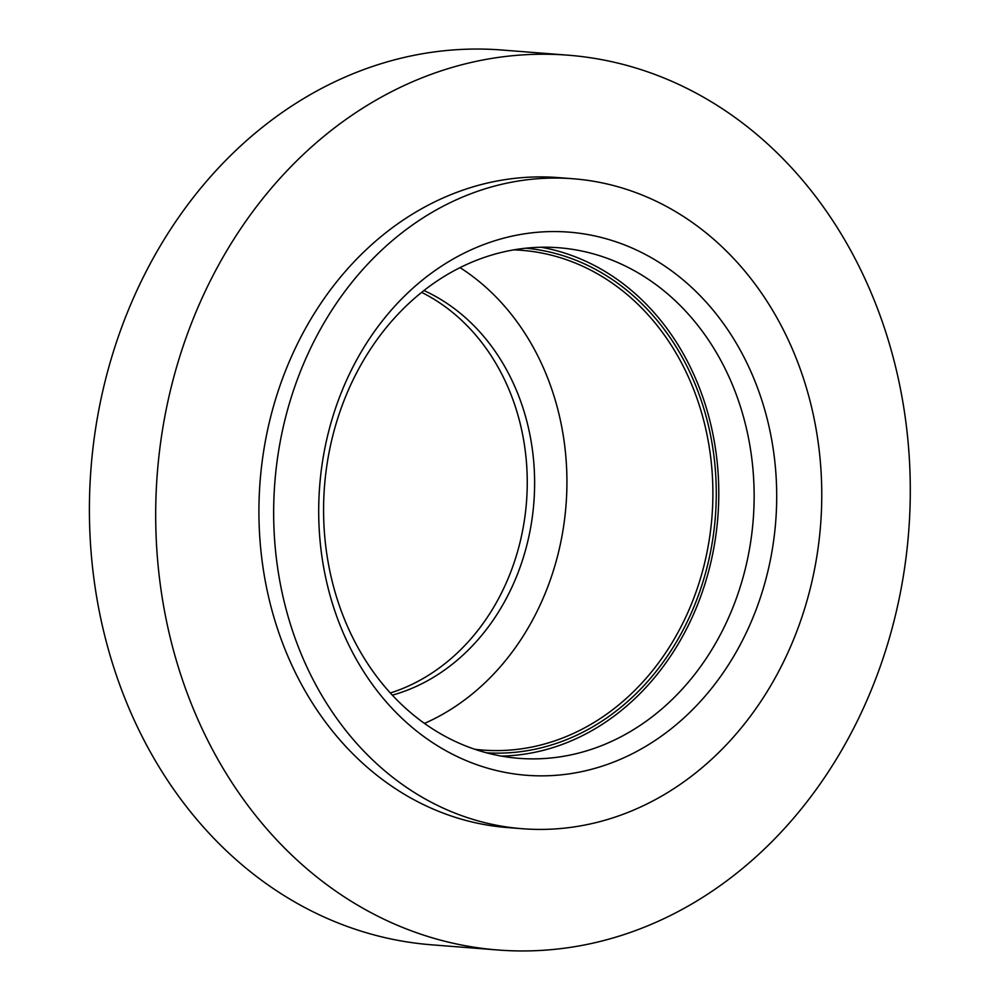 <?xml version="1.0" encoding="UTF-8"?>
<svg xmlns="http://www.w3.org/2000/svg" width="1000" height="1000" viewBox="0 0 1000 1000"><rect width="100%" height="100%" fill="white"/><g stroke="black" fill="none" stroke-linecap="round" stroke-linejoin="round"><path stroke-width="1.5" d="M486.4 752.788A253.088 212.488 94.5 0 0 715.362 516.812A253.088 212.488 94.5 0 0 525.775 248.188M513.675 249.862A250.637 210.438 -85.5 0 1 521.688 250.312A250.637 210.438 -85.5 0 1 711.988 516.55A250.637 210.438 -85.5 0 1 482.688 750.062A250.637 210.438 -85.5 0 1 474.712 749.25M501.325 756.1A256.075 215 94.5 0 0 717.862 517.013A256.075 215 94.5 0 0 541.038 247.237M424.475 723.413A250.637 210.438 94.5 0 0 566.025 505.163A250.637 210.438 94.5 0 0 460.037 267.613M416.9 717.738A256.075 215 -85.5 0 1 336.45 422.512A256.075 215 -85.5 0 1 558.775 247.75A256.075 215 -85.5 0 1 753.213 519.775A256.075 215 -85.5 0 1 518.938 758.337A256.075 215 -85.5 0 1 416.9 717.738M417.962 732.113A272.387 228.7 94.5 0 0 775.987 517.737A272.387 228.7 94.5 0 0 449.15 261.363A272.387 228.7 94.5 0 0 417.962 732.113M773.512 680.863A325.975 273.688 94.5 0 0 573.05 178.75A325.975 273.688 94.5 0 0 274.837 482.438A325.975 273.688 94.5 0 0 522.337 828.725A325.975 273.688 94.5 0 0 773.512 680.863M392.337 695.163A212.188 178.162 94.5 0 0 503.212 604.1A212.188 178.162 94.5 0 0 423.913 290.525M390.337 692.987A212.188 178.162 94.5 0 0 495.85 603.525A212.188 178.162 94.5 0 0 421.6 292.362M567.875 55.175L501.6 50A448.775 376.8 94.5 0 0 91.025 468.1A448.775 376.8 94.5 0 0 431.775 944.825L498.05 950A448.775 376.8 94.5 0 0 843.85 746.45A448.775 376.8 94.5 0 0 567.875 55.175A448.775 376.8 94.5 0 0 157.312 473.275A448.775 376.8 94.5 0 0 498.05 950M573.05 178.75L558.325 177.6A325.975 273.688 94.5 0 0 260.1 481.3A325.975 273.688 94.5 0 0 507.612 827.575L522.337 828.725"/></g></svg>

